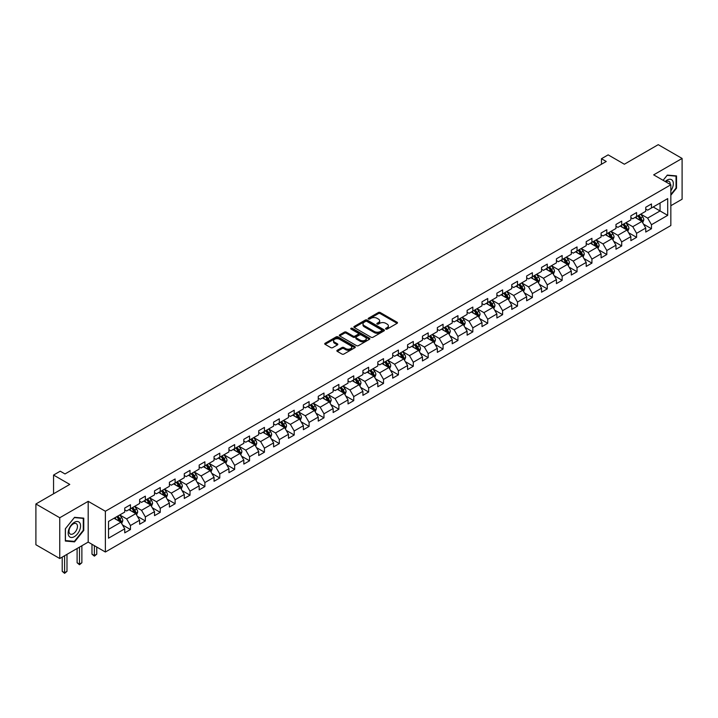 <?xml version="1.0" encoding="UTF-8"?>
<svg xmlns="http://www.w3.org/2000/svg" width="718" height="718" viewBox="0 0 718 718"><rect width="100%" height="100%" fill="white"/><g stroke="black" fill="none" stroke-linecap="round" stroke-linejoin="round"><path stroke-width="1.08" d="M385.844 329.077A0.924 0.538 0 0 0 387.155 329.077L397.108 323.333A1.328 0.763 0 0 0 397.494 322.795A1.328 0.763 0 0 0 397.108 322.247L380.244 312.518A1.328 0.763 0 0 0 378.368 312.518L368.415 318.262A0.924 0.538 0 0 0 369.734 319.016L371.018 318.28A4.236 2.45 0 0 1 377.013 318.28L378.422 319.088A4.236 2.45 0 0 1 379.66 320.82A4.236 2.45 0 0 1 378.422 322.553L377.129 323.288A0.924 0.538 0 0 0 378.44 324.051L379.732 323.306A4.236 2.45 0 0 1 385.728 323.306L387.128 324.114A4.236 2.45 0 0 1 388.366 325.846A4.236 2.45 0 0 1 387.128 327.579L385.844 328.323A0.924 0.538 0 0 0 385.844 329.077L385.844 328.323M337.254 350.258A1.328 0.763 0 0 0 336.868 350.806A1.328 0.763 0 0 0 337.254 351.344L341.983 354.073A1.328 0.763 0 0 0 343.859 354.073L354.907 347.691A1.328 0.763 0 0 0 355.293 347.153A1.328 0.763 0 0 0 354.907 346.614L338.052 336.877A1.328 0.763 0 0 0 336.177 336.877L325.119 343.258A1.328 0.763 0 0 0 324.733 343.796A1.328 0.763 0 0 0 325.119 344.344L330.836 347.638A1.328 0.763 0 0 0 332.712 347.638L337.442 344.909A1.328 0.763 0 0 0 337.828 344.371A1.328 0.763 0 0 0 337.442 343.823L334.606 342.19A3.545 2.046 0 0 1 333.565 340.745A3.545 2.046 0 0 1 335.755 338.851A3.545 2.046 0 0 1 339.614 339.3L350.716 345.708A3.545 2.046 0 0 1 351.757 347.153A3.545 2.046 0 0 1 349.567 349.047A3.545 2.046 0 0 1 345.708 348.598L343.859 347.53A1.328 0.763 0 0 0 341.983 347.53L337.254 350.258L337.254 351.344M670.836 205.716L682.1 199.209L682.1 158.445L658.244 144.668L624.373 164.225L608.146 154.864L601.469 158.723L606.243 161.478L65.006 473.952L60.231 471.196L53.554 475.056L53.554 493.787M59.756 517.75L59.756 558.523L88.188 542.099L88.188 501.335L59.756 517.75L35.9 503.982L69.772 484.417L53.554 475.056M88.188 501.335L105.367 511.252L670.836 184.777L670.836 225.542L105.367 552.016L105.367 511.252M682.1 158.445L653.667 174.86L670.836 184.777M371.116 337.254A1.328 0.763 0 0 0 372.983 337.254L384.04 330.872A1.328 0.763 0 0 0 384.426 330.334A1.328 0.763 0 0 0 384.04 329.795L367.176 320.057A1.328 0.763 0 0 0 365.3 320.057L354.252 326.439A1.328 0.763 0 0 0 353.866 326.986A1.328 0.763 0 0 0 354.252 327.525L371.116 337.254M351.389 329.275A0.924 0.538 0 0 1 352.332 329.409L369.456 339.3L358.417 345.663A1.328 0.763 0 0 1 356.55 345.663L339.686 335.934L344.416 333.224L344.416 332.12L339.686 334.848A1.328 0.763 0 0 0 339.3 335.396A1.328 0.763 0 0 0 339.686 335.934L339.686 334.848M344.416 333.224A1.328 0.763 0 0 1 346.291 333.224L346.291 332.12A1.328 0.763 0 0 0 344.416 332.12M346.291 332.12L353.13 336.069A1.328 0.763 0 0 0 355.006 336.069L358.138 334.256A1.328 0.763 0 0 0 358.524 333.717A1.328 0.763 0 0 0 358.138 333.179L351.021 329.068A0.924 0.538 0 0 1 352.332 328.305L369.474 338.205A1.328 0.763 0 0 1 369.86 338.743A1.328 0.763 0 0 1 369.474 339.282L369.474 338.205M59.756 558.523L35.9 544.747L35.9 503.982M122.5 524.939L130.461 529.543L130.461 525.522L139.624 520.227L139.624 524.257L145.35 520.945L145.35 516.924L154.514 511.638L154.514 515.659L160.24 512.356L160.24 508.335L169.394 503.04L169.394 507.061L175.12 503.758L175.12 499.737L184.284 494.451L184.284 498.471L190.01 495.16L190.01 491.139L199.164 485.853L199.164 489.873L204.89 486.571L204.89 482.55L214.054 477.264L214.054 481.284L219.78 477.973L219.78 473.952L228.943 468.666L228.943 472.686L234.66 469.384L234.66 465.363L243.824 460.067L243.824 464.088L249.55 460.785L249.55 456.765L258.713 451.478L258.713 455.499L264.439 452.196L264.439 448.167L273.594 442.88L273.594 446.901L279.32 443.598L279.32 439.578L288.483 434.291L288.483 438.312L294.209 435L294.209 430.979L303.373 425.693L303.373 429.714L309.09 426.411L309.09 422.39L318.254 417.095L318.254 421.125L323.98 417.813L323.98 413.792L333.143 408.506L333.143 412.527L338.869 409.224L338.869 405.203L348.024 399.908L348.024 403.929L353.75 400.626L353.75 396.605L362.913 391.319L362.913 395.34L368.639 392.037L368.639 388.007L377.803 382.721L377.803 386.742L383.52 383.439L383.52 379.418L392.683 374.132L392.683 378.153L398.409 374.841L398.409 370.82L407.573 365.534L407.573 369.555L413.299 366.252L413.299 362.231L422.453 356.936L422.453 360.957L428.179 357.654L428.179 353.633L437.343 348.347L437.343 352.367L443.069 349.065L443.069 345.044L452.223 339.749L452.223 343.769L457.949 340.467L457.949 336.446L467.113 331.16L467.113 335.18L472.839 331.869L472.839 327.848L482.002 322.561L482.002 326.582L487.728 323.279L487.728 319.259L496.883 313.963L496.883 317.993L502.609 314.681L502.609 310.661L511.772 305.374L511.772 309.395L517.499 306.092L517.499 302.072L526.653 296.776L526.653 300.797L532.379 297.494L532.379 293.474L541.543 288.187L541.543 292.208L547.269 288.905L547.269 284.875L556.432 279.589L556.432 283.61L562.158 280.307L562.158 276.286L571.313 271L571.313 275.021L577.039 271.709L577.039 267.688L586.202 262.402L586.202 266.423L591.928 263.12L591.928 259.099L601.083 253.804L601.083 257.834L606.809 254.522L606.809 250.501L615.972 245.215L615.972 249.236L621.698 245.933L621.698 241.912L630.862 236.617L630.862 240.638L636.588 237.335L636.588 233.314L645.742 228.028L645.742 232.049L651.468 228.737L651.468 224.716L667.695 215.355L667.695 198.608L660.057 203.014L660.057 210.948L667.695 215.355M130.461 529.543L124.735 532.846L124.735 528.825L108.517 538.195L108.517 521.439L124.735 512.078L124.735 508.057L130.461 504.754L130.461 508.775L139.624 503.48L139.624 499.459L145.35 496.156L145.35 500.177L154.514 494.89L154.514 490.87L160.24 487.558L160.24 491.579L169.394 486.292L169.394 482.272L175.12 478.969L175.12 482.99L184.284 477.703L184.284 473.674L190.01 470.371L190.01 474.392L199.164 469.105L199.164 465.085L204.89 461.782L204.89 465.803L214.054 460.507L214.054 456.486L219.78 453.184L219.78 457.204L228.943 451.918L228.943 447.897L234.66 444.586L234.66 448.615L243.824 443.32L243.824 439.299L249.55 435.997L249.55 440.017L258.713 434.731L258.713 430.71L264.439 427.398L264.439 431.419L273.594 426.133L273.594 422.112L279.32 418.809L279.32 422.83L288.483 417.544L288.483 413.514L294.209 410.211L294.209 414.232L303.373 408.946L303.373 404.925L309.09 401.622L309.09 405.643L318.254 400.348L318.254 396.327L323.98 393.024L323.98 397.045L333.143 391.759L333.143 387.738L338.869 384.426L338.869 388.447L348.024 383.161L348.024 379.14L353.75 375.837L353.75 379.858L362.913 374.572L362.913 370.551L368.639 367.239L368.639 371.26L377.803 365.974L377.803 361.953L383.52 358.65L383.52 362.671L392.683 357.376L392.683 353.355L398.409 350.052L398.409 354.073L407.573 348.786L407.573 344.766L413.299 341.454L413.299 345.484L422.453 340.188L422.453 336.168L428.179 332.865L428.179 336.886L437.343 331.599L437.343 327.579L443.069 324.267L443.069 328.288L452.223 323.001L452.223 318.98L457.949 315.678L457.949 319.698L467.113 314.412L467.113 310.382L472.839 307.08L472.839 311.1L482.002 305.814L482.002 301.793L487.728 298.491L487.728 302.511L496.883 297.216L496.883 293.195L502.609 289.892L502.609 293.913L511.772 288.627L511.772 284.606L517.499 281.294L517.499 285.324L526.653 280.029L526.653 276.008L532.379 272.705L532.379 276.726L541.543 271.44L541.543 267.419L547.269 264.107L547.269 268.128L556.432 262.842L556.432 258.821L562.158 255.518L562.158 259.539L571.313 254.244L571.313 250.223L577.039 246.92L577.039 250.941L586.202 245.655L586.202 241.634L591.928 238.331L591.928 242.352L601.083 237.057L601.083 233.036L606.809 229.733L606.809 233.754L615.972 228.468L615.972 224.447L621.698 221.135L621.698 225.156L630.862 219.87L630.862 215.849L636.588 212.546L636.588 216.567L645.742 211.28L645.742 207.251L651.468 203.948L651.468 207.969L667.695 198.608M128.935 509.654L135.81 513.621L126.646 518.908L119.78 514.941M124.735 509.87L126.646 510.974L130.461 508.775M126.646 518.908L130.461 525.522M135.81 513.621L139.624 520.227M143.824 501.056L150.69 505.023L141.536 510.318L134.661 506.352M139.624 501.281L141.536 502.385L145.35 500.177M141.536 510.318L145.35 516.924M150.69 505.023L154.514 511.638M158.705 492.467L165.58 496.434L156.416 501.72L149.55 497.753M154.514 492.683L156.416 493.787L160.24 491.579M156.416 501.72L160.24 508.335M165.58 496.434L169.394 503.04M173.594 483.869L180.469 487.836L171.306 493.122L164.431 489.155M169.394 484.094L171.306 485.188L175.12 482.99M171.306 493.122L175.12 499.737M180.469 487.836L184.284 494.451M188.484 475.28L195.35 479.238L186.186 484.533L179.321 480.566M184.284 475.495L186.186 476.599L190.01 474.392M186.186 484.533L190.01 491.139M195.35 479.238L199.164 485.853M203.365 466.682L210.239 470.649L201.076 475.935L194.201 471.968M199.164 466.897L201.076 468.001L204.89 465.803M201.076 475.935L204.89 482.55M210.239 470.649L214.054 477.264M218.254 458.084L225.12 462.051L215.965 467.346L209.091 463.379M214.054 458.308L215.965 459.412L219.78 457.204M215.965 467.346L219.78 473.952M225.12 462.051L228.943 468.666M233.135 449.495L240.009 453.462L230.846 458.748L223.98 454.781M228.943 449.71L230.846 450.814L234.66 448.615M230.846 458.748L234.66 465.363M240.009 453.462L243.824 460.067M248.024 440.897L254.89 444.864L245.736 450.15L238.861 446.183M243.824 441.121L245.736 442.225L249.55 440.017M245.736 450.15L249.55 456.765M254.89 444.864L258.713 451.478M262.914 432.308L269.78 436.275L260.616 441.561L253.75 437.594M258.713 432.523L260.616 433.627L264.439 431.419M260.616 441.561L264.439 448.167M269.78 436.275L273.594 442.88M277.794 423.71L284.669 427.677L275.506 432.963L268.631 428.996M273.594 423.934L275.506 425.029L279.32 422.83M275.506 432.963L279.32 439.578M284.669 427.677L288.483 434.291M292.684 415.112L299.55 419.079L290.395 424.374L283.52 420.407M288.483 415.336L290.395 416.44L294.209 414.232M290.395 424.374L294.209 430.979M299.55 419.079L303.373 425.693M307.564 406.523L314.439 410.49L305.276 415.776L298.41 411.809M303.373 406.738L305.276 407.842L309.09 405.643M305.276 415.776L309.09 422.39M314.439 410.49L318.254 417.095M322.454 397.925L329.32 401.892L320.165 407.187L313.29 403.22M318.254 398.149L320.165 399.253L323.98 397.045M320.165 407.187L323.98 413.792M329.32 401.892L333.143 408.506M337.343 389.335L344.209 393.302L335.046 398.589L328.18 394.622M333.143 389.551L335.046 390.655L338.869 388.447M335.046 398.589L338.869 405.203M344.209 393.302L348.024 399.908M352.224 380.737L359.099 384.704L349.935 389.991L343.06 386.024M348.024 380.962L349.935 382.057L353.75 379.858M349.935 389.991L353.75 396.605M359.099 384.704L362.913 391.319M367.113 372.148L373.979 376.115L364.825 381.402L357.95 377.435M362.913 372.364L364.825 373.468L368.639 371.26M364.825 381.402L368.639 388.007M373.979 376.115L377.803 382.721M381.994 363.55L388.869 367.517L379.705 372.804L372.839 368.837M377.803 363.775L379.705 364.87L383.52 362.671M379.705 372.804L383.52 379.418M388.869 367.517L392.683 374.132M396.883 354.952L403.749 358.919L394.595 364.214L387.72 360.248M392.683 355.177L394.595 356.281L398.409 354.073M394.595 364.214L398.409 370.82M403.749 358.919L407.573 365.534M411.764 346.363L418.639 350.33L409.475 355.616L402.61 351.649M407.573 346.579L409.475 347.683L413.299 345.484M409.475 355.616L413.299 362.231M418.639 350.33L422.453 356.936M426.654 337.765L433.528 341.732L424.365 347.018L417.49 343.06M422.453 337.99L424.365 339.093L428.179 336.886M424.365 347.018L428.179 353.633M433.528 341.732L437.343 348.347M441.543 329.176L448.409 333.143L439.254 338.429L432.38 334.462M437.343 329.391L439.254 330.495L443.069 328.288M439.254 338.429L443.069 345.044M448.409 333.143L452.223 339.749M456.424 320.578L463.298 324.545L454.135 329.831L447.269 325.864M452.223 320.802L454.135 321.897L457.949 319.698M454.135 329.831L457.949 336.446M463.298 324.545L467.113 331.16M471.313 311.98L478.179 315.947L469.025 321.242L462.15 317.275M467.113 312.204L469.025 313.308L472.839 311.1M469.025 321.242L472.839 327.848M478.179 315.947L482.002 322.561M486.194 303.391L493.069 307.358L483.905 312.644L477.039 308.677M482.002 303.606L483.905 304.71L487.728 302.511M483.905 312.644L487.728 319.259M493.069 307.358L496.883 313.963M501.083 294.793L507.958 298.76L498.795 304.055L491.92 300.088M496.883 295.017L498.795 296.121L502.609 293.913M498.795 304.055L502.609 310.661M507.958 298.76L511.772 305.374M515.973 286.204L522.839 290.171L513.675 295.457L506.809 291.49M511.772 286.419L513.675 287.523L517.499 285.324M513.675 295.457L517.499 302.072M522.839 290.171L526.653 296.776M530.853 277.606L537.728 281.573L528.565 286.859L521.699 282.892M526.653 277.83L528.565 278.925L532.379 276.726M528.565 286.859L532.379 293.474M537.728 281.573L541.543 288.187M545.743 269.017L552.609 272.984L543.454 278.27L536.579 274.303M541.543 269.232L543.454 270.336L547.269 268.128M543.454 278.27L547.269 284.875M552.609 272.984L556.432 279.589M560.623 260.419L567.498 264.386L558.335 269.672L551.469 265.705M556.432 260.643L558.335 261.738L562.158 259.539M558.335 269.672L562.158 276.286M567.498 264.386L571.313 271M575.513 251.821L582.388 255.787L573.224 261.083L566.349 257.116M571.313 252.045L573.224 253.149L577.039 250.941M573.224 261.083L577.039 267.688M582.388 255.787L586.202 262.402M590.402 243.231L597.268 247.198L588.105 252.485L581.239 248.518M586.202 243.447L588.105 244.551L591.928 242.352M588.105 252.485L591.928 259.099M597.268 247.198L601.083 253.804M605.283 234.633L612.158 238.6L602.994 243.896L596.128 239.929M601.083 234.858L602.994 235.962L606.809 233.754M602.994 243.896L606.809 250.501M612.158 238.6L615.972 245.215M620.173 226.044L627.038 230.011L617.884 235.298L611.009 231.331M615.972 226.26L617.884 227.364L621.698 225.156M617.884 235.298L621.698 241.912M627.038 230.011L630.862 236.617M635.053 217.446L641.928 221.413L632.764 226.7L625.899 222.733M630.862 217.671L632.764 218.766L636.588 216.567M632.764 226.7L636.588 233.314M641.928 221.413L645.742 228.028M653.183 206.981L660.057 210.948L647.654 218.11L640.779 214.143M645.742 209.073L647.654 210.177L651.468 207.969M647.654 218.11L651.468 224.716M88.188 542.099L105.367 552.016M601.469 158.723L601.469 164.225M108.517 529.372L120.92 522.21L114.054 518.243M120.92 522.21L124.735 528.825M643.499 224.142L651.468 228.737M628.618 232.74L636.588 237.335M613.728 241.329L621.698 245.933M598.848 249.927L606.809 254.522M583.958 258.516L591.928 263.12M569.069 267.114L577.039 271.709M554.188 275.703L562.158 280.307M539.299 284.301L547.269 288.905M524.418 292.899L532.379 297.494M509.529 301.488L517.499 306.092M494.639 310.086L502.609 314.681M479.759 318.675L487.728 323.279M464.869 327.273L472.839 331.869M449.989 335.862L457.949 340.467M435.099 344.461L443.069 349.065M420.209 353.059L428.179 357.654M405.329 361.648L413.299 366.252M390.439 370.246L398.409 374.841M375.559 378.835L383.52 383.439M360.669 387.433L368.639 392.037M345.78 396.031L353.75 400.626M330.899 404.62L338.869 409.224M316.01 413.218L323.98 417.813M301.129 421.807L309.09 426.411M286.24 430.405L294.209 435M271.359 438.994L279.32 443.598M256.47 447.592L264.439 452.196M241.58 456.19L249.55 460.785M226.7 464.779L234.66 469.384M211.81 473.377L219.78 477.973M196.929 481.966L204.89 486.571M182.04 490.565L190.01 495.16M167.15 499.163L175.12 503.758M152.27 507.752L160.24 512.356M137.38 516.35L145.35 520.945M670.836 195.251L676.518 188.188L676.518 175.91L667.309 175.093L663.109 180.317L667.121 175.363L676.042 176.161L676.042 188.053L670.836 194.524M65.338 541.049L74.546 541.875L83.755 530.423L83.755 518.145L74.546 517.319L65.338 528.771L65.338 541.049M676.042 187.919L676.518 188.188M83.279 530.144L83.755 530.423M73.577 541.309L74.546 541.875M386.212 329.212L387.128 328.682A4.236 2.45 0 0 0 388.366 326.95L388.366 325.846M379.66 320.82L379.66 321.924A4.236 2.45 0 0 1 378.422 323.647L377.497 324.177M397.108 322.247L397.108 323.333L380.244 313.622A1.328 0.763 0 0 0 378.368 313.622L368.792 319.151M384.022 330.89L367.176 321.161A1.328 0.763 0 0 0 365.3 321.161L354.27 327.534M381.698 330.711A0.924 0.538 0 0 0 381.698 329.957L366.898 321.413A0.924 0.538 0 0 0 365.588 321.413L364.223 322.194A4.236 2.45 0 0 0 362.985 323.926A4.236 2.45 0 0 0 364.223 325.658L374.347 331.501A4.236 2.45 0 0 0 380.334 331.501L381.698 330.711L381.698 331.815A0.924 0.538 0 0 0 381.967 331.438L381.967 330.334M362.985 323.926L362.985 325.03A4.236 2.45 0 0 0 364.223 326.762L364.223 325.658M381.698 331.815L380.334 332.605A4.236 2.45 0 0 1 374.347 332.605L364.223 326.762M346.291 333.224L353.13 337.173A1.328 0.763 0 0 0 355.006 337.173L358.138 335.36A1.328 0.763 0 0 0 358.524 334.821L358.524 333.717M360.221 340.161A3.545 2.046 0 0 0 364.089 340.61A3.545 2.046 0 0 0 366.27 338.716A3.545 2.046 0 0 0 365.238 337.272L361.325 335.01A1.328 0.763 0 0 0 359.449 335.01L356.316 336.823A1.328 0.763 0 0 0 355.922 337.361A1.328 0.763 0 0 0 356.316 337.909L360.221 340.161L360.221 341.265A3.545 2.046 0 0 0 364.089 341.705A3.545 2.046 0 0 0 366.27 339.82L366.27 338.716M355.922 337.361L355.922 338.465A1.328 0.763 0 0 0 356.316 339.013L356.316 337.909M360.221 341.265L356.316 339.013M351.757 347.153L351.757 348.257A3.545 2.046 0 0 1 349.567 350.142A3.545 2.046 0 0 1 345.708 349.702L343.859 348.634A1.328 0.763 0 0 0 341.983 348.634L337.272 351.353M333.565 340.745L333.565 341.849A3.545 2.046 0 0 0 334.606 343.294L334.606 342.19M337.424 344.918L334.606 343.294M354.889 347.7L338.052 337.981A1.328 0.763 0 0 0 336.177 337.981L325.137 344.353M642.682 222.724L643.813 219.861A3.572 2.064 -120 0 0 642.673 216.818L640.707 214.188M637.27 218.73L635.933 216.944M637.746 215.894L639.72 218.523A3.572 2.064 60 0 1 640.743 220.677L641.883 220.013A3.572 2.064 -120 0 0 640.86 217.859L638.894 215.229M637.997 215.75L640.178 218.667A1.822 1.05 60 0 1 640.51 219.223L641.883 220.013M670.836 190.835A8.769 5.062 120 0 0 672.488 187.739A8.769 5.062 120 0 0 671.949 179.976A8.769 5.062 120 0 0 665.218 181.537M675.45 175.82L676.042 176.161M670.226 184.427A6.004 3.464 120 0 0 668.988 181.403A6.004 3.464 120 0 0 665.757 181.842M74.358 536.651A8.769 5.062 120 0 0 80.56 525.908A8.769 5.062 120 0 0 74.358 522.327A8.769 5.062 120 0 0 68.156 533.07A8.769 5.062 120 0 0 74.358 536.651M73.227 533.734A6.004 3.464 120 0 0 77.149 528.448A6.004 3.464 120 0 0 76.225 523.637A6.004 3.464 120 0 0 73.227 523.934A6.004 3.464 120 0 0 69.305 529.22A6.004 3.464 120 0 0 70.22 534.03A6.004 3.464 120 0 0 73.227 533.734M65.437 528.69L74.358 517.588L83.279 518.387L83.279 530.279L74.358 541.381L65.437 540.582L65.437 528.69M82.687 518.046L83.279 518.387M627.792 231.313L628.932 228.459A3.572 2.064 -120 0 0 627.792 225.407L625.818 222.777M622.389 227.319L621.052 225.533M622.865 224.492L624.831 227.121A3.572 2.064 60 0 1 625.854 229.266L627.002 228.611A3.572 2.064 -120 0 0 625.979 226.457L624.005 223.828M623.107 224.348L625.297 227.265A1.822 1.05 60 0 1 625.629 227.812L627.002 228.611M612.912 239.911L614.043 237.048A3.572 2.064 -120 0 0 612.903 234.005L610.937 231.375M607.5 235.917L606.163 234.131M607.975 233.081L609.941 235.71A3.572 2.064 60 0 1 610.973 237.864L612.113 237.2A3.572 2.064 -120 0 0 611.09 235.046L609.124 232.426M608.227 232.937L610.408 235.854A1.822 1.05 60 0 1 610.74 236.41L612.113 237.2M598.022 248.5L599.162 245.646A3.572 2.064 -120 0 0 598.013 242.594L596.048 239.965M592.61 244.506L591.273 242.72M593.086 241.679L595.06 244.308A3.572 2.064 60 0 1 596.084 246.454L597.223 245.798A3.572 2.064 -120 0 0 596.2 243.644L594.235 241.015M593.337 241.535L595.527 244.452A1.822 1.05 60 0 1 595.859 245L597.223 245.798M583.142 257.098L584.272 254.235A3.572 2.064 -120 0 0 583.133 251.192L581.158 248.563M577.73 253.104L576.392 251.318M578.205 250.268L580.171 252.898A3.572 2.064 60 0 1 581.194 255.052L582.343 254.387A3.572 2.064 -120 0 0 581.32 252.242L579.345 249.613M578.457 250.124L580.638 253.041A1.822 1.05 60 0 1 580.97 253.598L582.343 254.387M568.252 265.687L569.383 262.833A3.572 2.064 -120 0 0 568.243 259.79L566.278 257.161M562.84 261.702L561.503 259.916M563.316 258.866L565.29 261.496A3.572 2.064 60 0 1 566.314 263.641L567.453 262.985A3.572 2.064 -120 0 0 566.43 260.831L564.465 258.202M563.567 258.722L565.748 261.639A1.822 1.05 60 0 1 566.08 262.196L567.453 262.985M553.363 274.285L554.502 271.422A3.572 2.064 -120 0 0 553.363 268.379L551.388 265.75M547.96 270.291L546.622 268.505M548.435 267.455L550.401 270.085A3.572 2.064 60 0 1 551.424 272.239L552.573 271.575A3.572 2.064 -120 0 0 551.55 269.429L549.575 266.8M548.678 267.311L550.868 270.228A1.822 1.05 60 0 1 551.2 270.785L552.573 271.575M538.482 282.883L539.613 280.02A3.572 2.064 -120 0 0 538.473 276.977L536.508 274.348M533.07 278.889L531.733 277.103M533.546 276.053L535.511 278.683A3.572 2.064 60 0 1 536.543 280.837L537.683 280.173A3.572 2.064 -120 0 0 536.66 278.019L534.695 275.389M533.797 275.909L535.978 278.826A1.822 1.05 60 0 1 536.31 279.383L537.683 280.173M523.593 291.472L524.732 288.618A3.572 2.064 -120 0 0 523.584 285.567L521.618 282.937M518.19 287.478L516.843 285.692M518.656 284.651L520.631 287.281A3.572 2.064 60 0 1 521.654 289.426L522.803 288.771A3.572 2.064 -120 0 0 521.771 286.617L519.805 283.987M518.908 284.507L521.097 287.424A1.822 1.05 60 0 1 521.43 287.972L522.803 288.771M508.712 300.07L509.843 297.207A3.572 2.064 -120 0 0 508.703 294.165L506.728 291.535M503.3 296.076L501.963 294.29M503.776 293.24L505.741 295.87A3.572 2.064 60 0 1 506.764 298.024L507.913 297.36A3.572 2.064 -120 0 0 506.89 295.215L504.916 292.585M504.027 293.097L506.208 296.013A1.822 1.05 60 0 1 506.54 296.57L507.913 297.36M493.822 308.659L494.953 305.805A3.572 2.064 -120 0 0 493.813 302.754L491.848 300.133M488.411 304.665L487.073 302.879M488.886 301.838L490.861 304.468A3.572 2.064 60 0 1 491.884 306.613L493.024 305.958A3.572 2.064 -120 0 0 492.001 303.804L490.035 301.174M489.137 301.695L491.318 304.611A1.822 1.05 60 0 1 491.65 305.159L493.024 305.958M478.933 317.257L480.073 314.394A3.572 2.064 -120 0 0 478.933 311.352L476.958 308.722M473.53 313.263L472.193 311.477M474.006 310.427L475.971 313.057A3.572 2.064 60 0 1 476.994 315.211L478.143 314.547A3.572 2.064 -120 0 0 477.12 312.402L475.145 309.772M474.248 310.284L476.438 313.201A1.822 1.05 60 0 1 476.77 313.757L478.143 314.547M464.052 325.855L465.183 322.992A3.572 2.064 -120 0 0 464.043 319.95L462.078 317.32M458.64 321.861L457.303 320.075M459.116 319.025L461.091 321.655A3.572 2.064 60 0 1 462.114 323.809L463.254 323.145A3.572 2.064 -120 0 0 462.23 320.991L460.265 318.361M459.367 318.882L461.548 321.799A1.822 1.05 60 0 1 461.88 322.355L463.254 323.145M449.163 334.444L450.303 331.581A3.572 2.064 -120 0 0 449.163 328.539L447.188 325.909M443.76 330.451L442.414 328.664M444.227 327.623L446.201 330.244A3.572 2.064 60 0 1 447.224 332.398L448.373 331.734A3.572 2.064 -120 0 0 447.35 329.589L445.375 326.959M444.478 327.48L446.668 330.388A1.822 1.05 60 0 1 447 330.944L448.373 331.734M434.282 343.042L435.413 340.179A3.572 2.064 -120 0 0 434.273 337.137L432.299 334.507M428.87 339.049L427.533 337.263M429.346 336.212L431.312 338.842A3.572 2.064 60 0 1 432.335 340.996L433.484 340.332A3.572 2.064 -120 0 0 432.46 338.178L430.486 335.548M429.597 336.069L431.778 338.986A1.822 1.05 60 0 1 432.11 339.542L433.484 340.332M419.393 351.632L420.524 348.777A3.572 2.064 -120 0 0 419.384 345.726L417.418 343.096M413.981 347.638L412.644 345.852M414.457 344.811L416.431 347.44A3.572 2.064 60 0 1 417.454 349.585L418.594 348.93A3.572 2.064 -120 0 0 417.571 346.776L415.605 344.146M414.708 344.667L416.889 347.584A1.822 1.05 60 0 1 417.221 348.131L418.594 348.93M404.503 360.23L405.643 357.367A3.572 2.064 -120 0 0 404.503 354.324L402.529 351.694M399.1 356.236L397.763 354.45M399.576 353.4L401.541 356.029A3.572 2.064 60 0 1 402.565 358.183L403.713 357.519A3.572 2.064 -120 0 0 402.69 355.374L400.716 352.744M399.818 353.256L402.008 356.173A1.822 1.05 60 0 1 402.34 356.729L403.713 357.519M389.623 368.819L390.754 365.965A3.572 2.064 -120 0 0 389.614 362.922L387.648 360.292M384.211 364.825L382.873 363.048M384.686 361.998L386.661 364.627A3.572 2.064 60 0 1 387.684 366.772L388.824 366.117A3.572 2.064 -120 0 0 387.801 363.963L385.835 361.334M384.938 361.854L387.119 364.771A1.822 1.05 60 0 1 387.451 365.318L388.824 366.117M374.733 377.417L375.873 374.554A3.572 2.064 -120 0 0 374.733 371.511L372.759 368.881M369.33 373.423L367.984 371.637M369.806 370.587L371.771 373.216A3.572 2.064 60 0 1 372.795 375.37L373.943 374.706A3.572 2.064 -120 0 0 372.92 372.561L370.946 369.932M370.048 370.443L372.238 373.36A1.822 1.05 60 0 1 372.57 373.916L373.943 374.706M359.853 386.015L360.983 383.152A3.572 2.064 -120 0 0 359.844 380.109L357.878 377.48M354.441 382.021L353.103 380.235M354.916 379.185L356.882 381.814A3.572 2.064 60 0 1 357.905 383.968L359.054 383.304A3.572 2.064 -120 0 0 358.031 381.15L356.056 378.521M355.168 379.041L357.349 381.958A1.822 1.05 60 0 1 357.681 382.514L359.054 383.304M344.963 394.604L346.103 391.75A3.572 2.064 -120 0 0 344.954 388.698L342.989 386.069M339.551 390.61L338.214 388.824M340.027 387.783L342.001 390.412A3.572 2.064 60 0 1 343.024 392.558L344.164 391.902A3.572 2.064 -120 0 0 343.141 389.748L341.176 387.119M340.278 387.639L342.468 390.556A1.822 1.05 60 0 1 342.791 391.104L344.164 391.902M330.074 403.202L331.213 400.339A3.572 2.064 -120 0 0 330.074 397.296L328.099 394.667M324.671 399.208L323.333 397.422M325.146 396.372L327.112 399.002A3.572 2.064 60 0 1 328.135 401.156L329.284 400.491A3.572 2.064 -120 0 0 328.261 398.337L326.286 395.717M325.389 396.228L327.579 399.145A1.822 1.05 60 0 1 327.911 399.702L329.284 400.491M315.193 411.791L316.324 408.937A3.572 2.064 -120 0 0 315.184 405.885L313.219 403.256M309.781 407.797L308.444 406.011M310.257 404.97L312.231 407.6A3.572 2.064 60 0 1 313.254 409.745L314.394 409.089A3.572 2.064 -120 0 0 313.371 406.935L311.406 404.306M310.508 404.826L312.689 407.743A1.822 1.05 60 0 1 313.021 408.291L314.394 409.089M300.303 420.389L301.443 417.526A3.572 2.064 -120 0 0 300.303 414.483L298.329 411.854M294.901 416.395L293.563 414.609M295.376 413.559L297.342 416.189A3.572 2.064 60 0 1 298.365 418.343L299.514 417.679A3.572 2.064 -120 0 0 298.491 415.534L296.516 412.904M295.619 413.415L297.808 416.332A1.822 1.05 60 0 1 298.141 416.889L299.514 417.679M285.423 428.978L286.554 426.124A3.572 2.064 -120 0 0 285.414 423.081L283.448 420.452M280.011 424.993L278.674 423.207M280.487 422.157L282.452 424.787A3.572 2.064 60 0 1 283.475 426.941L284.624 426.277A3.572 2.064 -120 0 0 283.601 424.123L281.635 421.493M280.738 422.013L282.919 424.93A1.822 1.05 60 0 1 283.251 425.487L284.624 426.277M270.533 437.576L271.673 434.713A3.572 2.064 -120 0 0 270.524 431.671L268.559 429.041M265.121 433.582L263.784 431.796M265.597 430.755L267.572 433.376A3.572 2.064 60 0 1 268.595 435.53L269.735 434.866A3.572 2.064 -120 0 0 268.711 432.721L266.746 430.091M265.848 430.603L268.038 433.519A1.822 1.05 60 0 1 268.361 434.076L269.735 434.866M255.644 446.174L256.784 443.311A3.572 2.064 -120 0 0 255.644 440.269L253.669 437.639M250.241 442.18L248.904 440.394M250.717 439.344L252.682 441.974A3.572 2.064 60 0 1 253.705 444.128L254.854 443.464A3.572 2.064 -120 0 0 253.831 441.31L251.856 438.68M250.968 439.201L253.149 442.117A1.822 1.05 60 0 1 253.481 442.674L254.854 443.464M240.763 454.763L241.894 451.909A3.572 2.064 -120 0 0 240.754 448.858L238.789 446.228M235.351 450.769L234.014 448.983M235.827 447.942L237.802 450.572A3.572 2.064 60 0 1 238.825 452.717L239.965 452.062A3.572 2.064 -120 0 0 238.941 449.908L236.976 447.278M236.078 447.799L238.259 450.716A1.822 1.05 60 0 1 238.591 451.263L239.965 452.062M225.874 463.361L227.014 460.498A3.572 2.064 -120 0 0 225.874 457.456L223.899 454.826M220.471 459.367L219.134 457.581M220.947 456.531L222.912 459.161A3.572 2.064 60 0 1 223.935 461.315L225.084 460.651A3.572 2.064 -120 0 0 224.061 458.506L222.086 455.876M221.189 456.388L223.379 459.305A1.822 1.05 60 0 1 223.711 459.861L225.084 460.651M210.993 471.95L212.124 469.096A3.572 2.064 -120 0 0 210.984 466.045L209.019 463.424M205.581 467.956L204.244 466.17M206.057 465.129L208.023 467.759A3.572 2.064 60 0 1 209.046 469.904L210.194 469.249A3.572 2.064 -120 0 0 209.171 467.095L207.206 464.465M206.308 464.986L208.489 467.903A1.822 1.05 60 0 1 208.821 468.45L210.194 469.249M196.104 480.548L197.244 477.685A3.572 2.064 -120 0 0 196.095 474.643L194.129 472.013M190.692 476.555L189.355 474.769M191.167 473.718L193.142 476.348A3.572 2.064 60 0 1 194.165 478.502L195.305 477.838A3.572 2.064 -120 0 0 194.282 475.693L192.316 473.063M191.419 473.575L193.609 476.492A1.822 1.05 60 0 1 193.932 477.048L195.305 477.838M181.214 489.146L182.354 486.283A3.572 2.064 -120 0 0 181.214 483.241L179.24 480.611M175.811 485.153L174.474 483.367M176.287 482.316L178.252 484.946A3.572 2.064 60 0 1 179.276 487.1L180.424 486.436A3.572 2.064 -120 0 0 179.401 484.282L177.427 481.652M176.538 482.173L178.719 485.09A1.822 1.05 60 0 1 179.051 485.646L180.424 486.436M166.334 497.736L167.465 494.881A3.572 2.064 -120 0 0 166.325 491.83L164.359 489.2M160.922 493.742L159.584 491.956M161.397 490.915L163.372 493.544A3.572 2.064 60 0 1 164.395 495.689L165.535 495.034A3.572 2.064 -120 0 0 164.512 492.88L162.546 490.25M161.649 490.771L163.83 493.688A1.822 1.05 60 0 1 164.162 494.235L165.535 495.034M151.444 506.334L152.584 503.471A3.572 2.064 -120 0 0 151.444 500.428L149.47 497.798M146.041 502.34L144.704 500.554M146.517 499.504L148.482 502.133A3.572 2.064 60 0 1 149.506 504.287L150.654 503.623A3.572 2.064 -120 0 0 149.631 501.469L147.657 498.848M146.759 499.36L148.949 502.277A1.822 1.05 60 0 1 149.281 502.833L150.654 503.623M94.372 545.671L94.372 555.535L96.759 554.161L96.759 547.053M96.759 554.161L94.372 556.145L91.985 554.161L91.985 544.298M91.985 554.161L94.372 555.535L94.372 556.145M136.564 514.923L137.694 512.069A3.572 2.064 -120 0 0 136.555 509.017L134.589 506.387M131.152 510.929L129.814 509.143M131.627 508.102L133.593 510.731A3.572 2.064 60 0 1 134.616 512.876L135.765 512.221A3.572 2.064 -120 0 0 134.742 510.067L132.776 507.438M131.879 507.958L134.06 510.875A1.822 1.05 60 0 1 134.392 511.422L135.765 512.221M79.492 547.125L79.492 564.133L81.879 562.75L81.879 545.752M81.879 562.75L79.492 564.734L77.104 562.75L77.104 548.507M77.104 562.75L79.492 564.133L79.492 564.734M121.674 523.521L122.814 520.658A3.572 2.064 -120 0 0 121.665 517.615L119.7 514.985M116.262 519.527L114.925 517.741M116.738 516.691L118.712 519.32A3.572 2.064 60 0 1 119.735 521.474L120.875 520.81A3.572 2.064 -120 0 0 119.852 518.665L117.887 516.036M116.989 516.547L119.179 519.464A1.822 1.05 60 0 1 119.502 520.02L120.875 520.81M64.602 555.723L64.602 572.722L66.989 571.348L66.989 554.341M66.989 571.348L64.602 573.332L62.215 571.348L62.215 557.096M62.215 571.348L64.602 572.722L64.602 573.332M387.128 328.682L387.128 327.579M377.129 324.051L377.129 323.288M378.422 323.647L378.422 322.553M368.415 319.016L368.415 318.262M378.368 313.622L378.368 312.518M380.244 313.622L380.244 312.518M354.252 327.525L354.252 326.439M365.3 321.161L365.3 320.057M367.176 321.161L367.176 320.057M384.04 330.872L384.04 329.795M374.347 332.605L374.347 331.501M380.334 332.605L380.334 331.501M353.13 337.173L353.13 336.069M355.006 337.173L355.006 336.069M358.138 335.36L358.138 334.256M352.332 329.409L352.332 328.305M341.983 348.634L341.983 347.53M343.859 348.634L343.859 347.53M345.708 349.702L345.708 348.598M337.442 344.909L337.442 343.823M325.119 344.344L325.119 343.258M336.177 337.981L336.177 336.877M338.052 337.981L338.052 336.877M354.907 347.691L354.907 346.614M641.578 221.207L643.795 219.932M640.86 217.859L642.673 216.818M638.32 219.331L639.72 218.523M626.688 229.805L628.905 228.521M625.979 226.457L627.792 225.407M623.43 227.92L624.831 227.121M611.799 238.403L614.025 237.119M611.09 235.046L612.903 234.005M608.55 236.518L609.941 235.71M596.918 246.992L599.135 245.709M596.2 243.644L598.013 242.594M593.66 245.116L595.06 244.308M582.029 255.59L584.246 254.307M581.32 252.242L583.133 251.192M578.771 253.705L580.171 252.898M567.148 264.179L569.365 262.905M566.43 260.831L568.243 259.79M563.89 262.303L565.29 261.496M552.259 272.777L554.475 271.494M551.55 269.429L553.363 268.379M549.001 270.892L550.401 270.085M537.369 281.366L539.595 280.092M536.66 278.019L538.473 276.977M534.12 279.49L535.511 278.683M522.489 289.964L524.705 288.681M521.771 286.617L523.584 285.567M519.231 288.089L520.631 287.281M507.599 298.562L509.816 297.279M506.89 295.215L508.703 294.165M504.341 296.678L505.741 295.87M492.719 307.151L494.935 305.868M492.001 303.804L493.813 302.754M489.461 305.276L490.861 304.468M477.829 315.749L480.046 314.466M477.12 312.402L478.933 311.352M474.571 313.865L475.971 313.057M462.939 324.339L465.165 323.064M462.23 320.991L464.043 319.95M459.691 322.463L461.091 321.655M448.059 332.937L450.276 331.653M447.35 329.589L449.163 328.539M444.801 331.052L446.201 330.244M433.169 341.526L435.386 340.251M432.46 338.178L434.273 337.137M429.911 339.65L431.312 338.842M418.289 350.124L420.506 348.84M417.571 346.776L419.384 345.726M415.031 348.248L416.431 347.44M403.399 358.722L405.616 357.438M402.69 355.374L404.503 354.324M400.141 356.837L401.541 356.029M388.51 367.311L390.736 366.036M387.801 363.963L389.614 362.922M385.261 365.435L386.661 364.627M373.629 375.909L375.846 374.625M372.92 372.561L374.733 371.511M370.371 374.024L371.771 373.216M358.74 384.498L360.957 383.224M358.031 381.15L359.844 380.109M355.491 382.622L356.882 381.814M343.859 393.096L346.076 391.813M343.141 389.748L344.954 388.698M340.601 391.22L342.001 390.412M328.97 401.694L331.186 400.411M328.261 398.337L330.074 397.296M325.712 399.809L327.112 399.002M314.089 410.283L316.306 409M313.371 406.935L315.184 405.885M310.831 408.407L312.231 407.6M299.2 418.881L301.416 417.598M298.491 415.534L300.303 414.483M295.942 416.996L297.342 416.189M284.31 427.47L286.536 426.196M283.601 424.123L285.414 423.081M281.061 425.594L282.452 424.787M269.429 436.068L271.646 434.785M268.711 432.721L270.524 431.671M266.172 434.184L267.572 433.376M254.54 444.657L256.757 443.383M253.831 441.31L255.644 440.269M251.282 442.782L252.682 441.974M239.659 453.255L241.876 451.972M238.941 449.908L240.754 448.858M236.401 451.38L237.802 450.572M224.77 461.853L226.987 460.57M224.061 458.506L225.874 457.456M221.512 459.969L222.912 459.161M209.88 470.443L212.106 469.159M209.171 467.095L210.984 466.045M206.631 468.567L208.023 467.759M195 479.041L197.217 477.757M194.282 475.693L196.095 474.643M191.742 477.156L193.142 476.348M180.11 487.63L182.327 486.355M179.401 484.282L181.214 483.241M176.852 485.754L178.252 484.946M165.23 496.228L167.447 494.944M164.512 492.88L166.325 491.83M161.972 494.343L163.372 493.544M150.34 504.826L152.557 503.542M149.631 501.469L151.444 500.428M147.082 502.941L148.482 502.133M135.451 513.415L137.677 512.131M134.742 510.067L136.555 509.017M132.202 511.539L133.593 510.731M120.57 522.013L122.787 520.73M119.852 518.665L121.665 517.615M117.312 520.128L118.712 519.32"/></g></svg>
